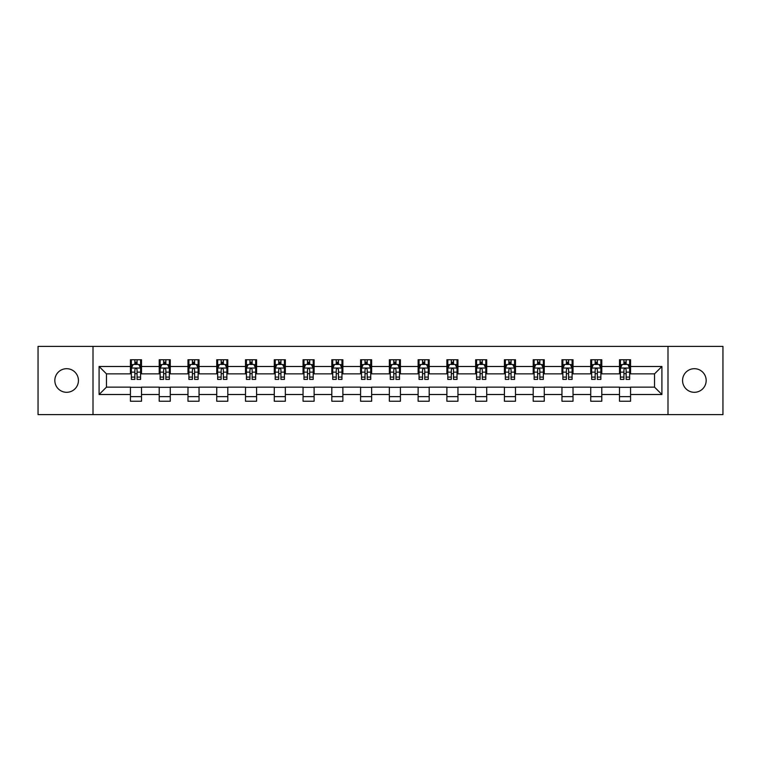 <?xml version="1.0" encoding="UTF-8"?>
<svg xmlns="http://www.w3.org/2000/svg" width="761" height="761" viewBox="0 0 761 761"><rect width="100%" height="100%" fill="white"/><g stroke="black" fill="none" stroke-linecap="round" stroke-linejoin="round"><path stroke-width="1.14" d="M694.365 368.695A11.805 11.805 0 0 0 682.56 380.5A11.805 11.805 0 0 0 694.365 392.305A11.805 11.805 0 0 0 706.17 380.5A11.805 11.805 0 0 0 694.365 368.695M66.635 368.695A11.805 11.805 0 0 0 54.83 380.5A11.805 11.805 0 0 0 66.635 392.305A11.805 11.805 0 0 0 78.44 380.5A11.805 11.805 0 0 0 66.635 368.695M667.996 414.612L722.95 414.612L722.95 346.388L667.996 346.388L667.996 414.612L93.004 414.612L93.004 346.388L38.05 346.388L38.05 414.612L93.004 414.612M667.996 346.388L93.004 346.388M630.565 366.488L630.565 359.753L619.492 359.753L619.492 366.488L601.789 366.488L601.789 359.753L590.726 359.753L590.726 366.488L573.023 366.488L573.023 359.753L561.96 359.753L561.96 366.488L544.258 366.488L544.258 359.753L533.195 359.753L533.195 366.488L515.492 366.488L515.492 359.753L504.419 359.753L504.419 366.488L486.717 366.488L486.717 359.753L475.654 359.753L475.654 366.488L457.951 366.488L457.951 359.753L446.888 359.753L446.888 366.488L429.185 366.488L429.185 359.753L418.122 359.753L418.122 366.488L400.419 366.488L400.419 359.753L389.356 359.753L389.356 366.488L371.644 366.488L371.644 359.753L360.581 359.753L360.581 366.488L342.878 366.488L342.878 359.753L331.815 359.753L331.815 366.488L314.112 366.488L314.112 359.753L303.049 359.753L303.049 366.488L285.346 366.488L285.346 359.753L274.283 359.753L274.283 366.488L256.581 366.488L256.581 359.753L245.508 359.753L245.508 366.488L227.805 366.488L227.805 359.753L216.742 359.753L216.742 366.488L199.04 366.488L199.04 359.753L187.977 359.753L187.977 366.488L170.274 366.488L170.274 359.753L159.211 359.753L159.211 366.488L141.508 366.488L141.508 359.753L130.435 359.753L130.435 366.488L99.092 366.488L99.092 394.512L106.464 387.14L130.435 387.14L130.435 401.247L141.508 401.247L141.508 387.14L159.211 387.14L159.211 401.247L170.274 401.247L170.274 387.14L187.977 387.14L187.977 401.247L199.04 401.247L199.04 387.14L216.742 387.14L216.742 401.247L227.805 401.247L227.805 387.14L245.508 387.14L245.508 401.247L256.581 401.247L256.581 387.14L274.283 387.14L274.283 401.247L285.346 401.247L285.346 387.14L303.049 387.14L303.049 401.247L314.112 401.247L314.112 387.14L331.815 387.14L331.815 401.247L342.878 401.247L342.878 387.14L360.581 387.14L360.581 401.247L371.644 401.247L371.644 387.14L389.356 387.14L389.356 401.247L400.419 401.247L400.419 387.14L418.122 387.14L418.122 401.247L429.185 401.247L429.185 387.14L446.888 387.14L446.888 401.247L457.951 401.247L457.951 387.14L475.654 387.14L475.654 401.247L486.717 401.247L486.717 387.14L504.419 387.14L504.419 401.247L515.492 401.247L515.492 387.14L533.195 387.14L533.195 401.247L544.258 401.247L544.258 387.14L561.96 387.14L561.96 401.247L573.023 401.247L573.023 387.14L590.726 387.14L590.726 401.247L601.789 401.247L601.789 387.14L619.492 387.14L619.492 401.247L630.565 401.247L630.565 387.14L654.536 387.14L654.536 373.86L630.565 373.86L630.565 366.488L661.908 366.488L661.908 394.512L630.565 394.512M619.492 394.512L601.789 394.512M590.726 394.512L573.023 394.512M561.96 394.512L544.258 394.512M533.195 394.512L515.492 394.512M504.419 394.512L486.717 394.512M475.654 394.512L457.951 394.512M446.888 394.512L429.185 394.512M418.122 394.512L400.419 394.512M389.356 394.512L371.644 394.512M360.581 394.512L342.878 394.512M331.815 394.512L314.112 394.512M303.049 394.512L285.346 394.512M274.283 394.512L256.581 394.512M245.508 394.512L227.805 394.512M216.742 394.512L199.04 394.512M187.977 394.512L170.274 394.512M159.211 394.512L141.508 394.512M130.435 394.512L99.092 394.512M619.492 366.488L619.492 373.86L601.789 373.86L601.789 366.488M590.726 366.488L590.726 373.86L573.023 373.86L573.023 366.488M561.96 366.488L561.96 373.86L544.258 373.86L544.258 366.488M533.195 366.488L533.195 373.86L515.492 373.86L515.492 366.488M504.419 366.488L504.419 373.86L486.717 373.86L486.717 366.488M475.654 366.488L475.654 373.86L457.951 373.86L457.951 366.488M446.888 366.488L446.888 373.86L429.185 373.86L429.185 366.488M418.122 366.488L418.122 373.86L400.419 373.86L400.419 366.488M389.356 366.488L389.356 373.86L371.644 373.86L371.644 366.488M360.581 366.488L360.581 373.86L342.878 373.86L342.878 366.488M331.815 366.488L331.815 373.86L314.112 373.86L314.112 366.488M303.049 366.488L303.049 373.86L285.346 373.86L285.346 366.488M274.283 366.488L274.283 373.86L256.581 373.86L256.581 366.488M245.508 366.488L245.508 373.86L227.805 373.86L227.805 366.488M216.742 366.488L216.742 373.86L199.04 373.86L199.04 366.488M187.977 366.488L187.977 373.86L170.274 373.86L170.274 366.488M159.211 366.488L159.211 373.86L141.508 373.86L141.508 366.488M130.435 366.488L130.435 373.86L106.464 373.86L99.092 366.488M106.464 373.86L106.464 387.14M661.908 394.512L654.536 387.14M654.536 373.86L661.908 366.488M130.435 364.367L131.358 364.367M134.868 364.367L137.075 364.367M140.585 364.367L141.508 364.367M130.435 373.68L131.358 373.68M134.868 373.68L137.075 373.68M140.585 373.68L141.508 373.68M130.435 387.32L141.508 387.32M130.435 396.633L141.508 396.633M159.211 387.32L170.274 387.32M159.211 396.633L170.274 396.633M159.211 364.367L160.133 364.367M163.634 364.367L165.85 364.367M169.351 364.367L170.274 364.367M159.211 373.68L160.133 373.68M163.634 373.68L165.85 373.68M169.351 373.68L170.274 373.68M187.977 387.32L199.04 387.32M187.977 396.633L199.04 396.633M187.977 364.367L188.899 364.367M192.4 364.367L194.616 364.367M198.117 364.367L199.04 364.367M187.977 373.68L188.899 373.68M192.4 373.68L194.616 373.68M198.117 373.68L199.04 373.68M216.742 387.32L227.805 387.32M216.742 396.633L227.805 396.633M216.742 364.367L217.665 364.367M221.166 364.367L223.382 364.367M226.883 364.367L227.805 364.367M216.742 373.68L217.665 373.68M221.166 373.68L223.382 373.68M226.883 373.68L227.805 373.68M245.508 387.32L256.581 387.32M245.508 396.633L256.581 396.633M245.508 364.367L246.431 364.367M249.941 364.367L252.148 364.367M255.658 364.367L256.581 364.367M245.508 373.68L246.431 373.68M249.941 373.68L252.148 373.68M255.658 373.68L256.581 373.68M274.283 387.32L285.346 387.32M274.283 396.633L285.346 396.633M274.283 364.367L275.206 364.367M278.707 364.367L280.923 364.367M284.424 364.367L285.346 364.367M274.283 373.68L275.206 373.68M278.707 373.68L280.923 373.68M284.424 373.68L285.346 373.68M303.049 387.32L314.112 387.32M303.049 396.633L314.112 396.633M303.049 364.367L303.972 364.367M307.473 364.367L309.689 364.367M313.19 364.367L314.112 364.367M303.049 373.68L303.972 373.68M307.473 373.68L309.689 373.68M313.19 373.68L314.112 373.68M331.815 387.32L342.878 387.32M331.815 396.633L342.878 396.633M331.815 364.367L332.738 364.367M336.238 364.367L338.455 364.367M341.955 364.367L342.878 364.367M331.815 373.68L332.738 373.68M336.238 373.68L338.455 373.68M341.955 373.68L342.878 373.68M360.581 387.32L371.644 387.32M360.581 396.633L371.644 396.633M360.581 364.367L361.504 364.367M365.014 364.367L367.221 364.367M370.731 364.367L371.644 364.367M360.581 373.68L361.504 373.68M365.014 373.68L367.221 373.68M370.731 373.68L371.644 373.68M389.356 387.32L400.419 387.32M389.356 396.633L400.419 396.633M389.356 364.367L390.269 364.367M393.779 364.367L395.986 364.367M399.496 364.367L400.419 364.367M389.356 373.68L390.269 373.68M393.779 373.68L395.986 373.68M399.496 373.68L400.419 373.68M418.122 387.32L429.185 387.32M418.122 396.633L429.185 396.633M418.122 364.367L419.045 364.367M422.545 364.367L424.762 364.367M428.262 364.367L429.185 364.367M418.122 373.68L419.045 373.68M422.545 373.68L424.762 373.68M428.262 373.68L429.185 373.68M446.888 387.32L457.951 387.32M446.888 396.633L457.951 396.633M446.888 364.367L447.81 364.367M451.311 364.367L453.527 364.367M457.028 364.367L457.951 364.367M446.888 373.68L447.81 373.68M451.311 373.68L453.527 373.68M457.028 373.68L457.951 373.68M475.654 387.32L486.717 387.32M475.654 396.633L486.717 396.633M475.654 364.367L476.576 364.367M480.077 364.367L482.293 364.367M485.794 364.367L486.717 364.367M475.654 373.68L476.576 373.68M480.077 373.68L482.293 373.68M485.794 373.68L486.717 373.68M504.419 387.32L515.492 387.32M504.419 396.633L515.492 396.633M504.419 364.367L505.342 364.367M508.852 364.367L511.059 364.367M514.569 364.367L515.492 364.367M504.419 373.68L505.342 373.68M508.852 373.68L511.059 373.68M514.569 373.68L515.492 373.68M533.195 387.32L544.258 387.32M533.195 396.633L544.258 396.633M533.195 364.367L534.117 364.367M537.618 364.367L539.834 364.367M543.335 364.367L544.258 364.367M533.195 373.68L534.117 373.68M537.618 373.68L539.834 373.68M543.335 373.68L544.258 373.68M561.96 387.32L573.023 387.32M561.96 396.633L573.023 396.633M561.96 364.367L562.883 364.367M566.384 364.367L568.6 364.367M572.101 364.367L573.023 364.367M561.96 373.68L562.883 373.68M566.384 373.68L568.6 373.68M572.101 373.68L573.023 373.68M590.726 387.32L601.789 387.32M590.726 396.633L601.789 396.633M590.726 364.367L591.649 364.367M595.15 364.367L597.366 364.367M600.867 364.367L601.789 364.367M590.726 373.68L591.649 373.68M595.15 373.68L597.366 373.68M600.867 373.68L601.789 373.68M619.492 387.32L630.565 387.32M619.492 396.633L630.565 396.633M619.492 364.367L620.415 364.367M623.925 364.367L626.132 364.367M629.642 364.367L630.565 364.367M619.492 373.68L620.415 373.68M623.925 373.68L626.132 373.68M629.642 373.68L630.565 373.68M137.075 362.15L134.868 362.15M140.585 377.085L137.075 377.085L137.075 379.397L140.585 379.397L140.585 368.143L138.74 364.452L133.204 364.452L131.358 368.143L131.358 379.397L134.868 379.397L134.868 377.085L131.358 377.085M131.358 368.143L131.358 359.753M140.585 368.143L140.585 359.753M134.868 364.452L134.868 359.753M137.075 359.753L137.075 364.452M137.075 377.085L137.075 369.532C136.343 368.105 135.601 368.105 134.868 369.532L134.868 377.085M165.85 362.15L163.634 362.15M169.351 377.085L165.85 377.085L165.85 379.397L169.351 379.397L169.351 368.143L167.506 364.452L161.969 364.452L160.133 368.143L160.133 379.397L163.634 379.397L163.634 377.085L160.133 377.085M160.133 368.143L160.133 359.753M169.351 368.143L169.351 359.753M163.634 364.452L163.634 359.753M165.85 359.753L165.85 364.452M165.85 377.085L165.85 369.532C165.108 368.105 164.376 368.105 163.634 369.532L163.634 377.085M194.616 362.15L192.4 362.15M198.117 377.085L194.616 377.085L194.616 379.397L198.117 379.397L198.117 368.143L196.271 364.452L190.745 364.452L188.899 368.143L188.899 379.397L192.4 379.397L192.4 377.085L188.899 377.085M188.899 368.143L188.899 359.753M198.117 368.143L198.117 359.753M192.4 364.452L192.4 359.753M194.616 359.753L194.616 364.452M194.616 377.085L194.616 369.532C193.874 368.105 193.142 368.105 192.4 369.532L192.4 377.085M223.382 362.15L221.166 362.15M226.883 377.085L223.382 377.085L223.382 379.397L226.883 379.397L226.883 368.143L225.047 364.452L219.51 364.452L217.665 368.143L217.665 379.397L221.166 379.397L221.166 377.085L217.665 377.085M217.665 368.143L217.665 359.753M226.883 368.143L226.883 359.753M221.166 364.452L221.166 359.753M223.382 359.753L223.382 364.452M223.382 377.085L223.382 369.532C222.65 368.105 221.908 368.105 221.166 369.532L221.166 377.085M252.148 362.15L249.941 362.15M255.658 377.085L252.148 377.085L252.148 379.397L255.658 379.397L255.658 368.143L253.813 364.452L248.276 364.452L246.431 368.143L246.431 379.397L249.941 379.397L249.941 377.085L246.431 377.085M246.431 368.143L246.431 359.753M255.658 368.143L255.658 359.753M249.941 364.452L249.941 359.753M252.148 359.753L252.148 364.452M252.148 377.085L252.148 369.532C251.415 368.105 250.673 368.105 249.941 369.532L249.941 377.085M280.923 362.15L278.707 362.15M284.424 377.085L280.923 377.085L280.923 379.397L284.424 379.397L284.424 368.143L282.578 364.452L277.042 364.452L275.206 368.143L275.206 379.397L278.707 379.397L278.707 377.085L275.206 377.085M275.206 368.143L275.206 359.753M284.424 368.143L284.424 359.753M278.707 364.452L278.707 359.753M280.923 359.753L280.923 364.452M280.923 377.085L280.923 369.532C280.181 368.105 279.449 368.105 278.707 369.532L278.707 377.085M309.689 362.15L307.473 362.15M313.19 377.085L309.689 377.085L309.689 379.397L313.19 379.397L313.19 368.143L311.344 364.452L305.817 364.452L303.972 368.143L303.972 379.397L307.473 379.397L307.473 377.085L303.972 377.085M303.972 368.143L303.972 359.753M313.19 368.143L313.19 359.753M307.473 364.452L307.473 359.753M309.689 359.753L309.689 364.452M309.689 377.085L309.689 369.532C308.947 368.105 308.215 368.105 307.473 369.532L307.473 377.085M338.455 362.15L336.238 362.15M341.955 377.085L338.455 377.085L338.455 379.397L341.955 379.397L341.955 368.143L340.11 364.452L334.583 364.452L332.738 368.143L332.738 379.397L336.238 379.397L336.238 377.085L332.738 377.085M332.738 368.143L332.738 359.753M341.955 368.143L341.955 359.753M336.238 364.452L336.238 359.753M338.455 359.753L338.455 364.452M338.455 377.085L338.455 369.532C337.722 368.105 336.98 368.105 336.238 369.532L336.238 377.085M367.221 362.15L365.014 362.15M370.731 377.085L367.221 377.085L367.221 379.397L370.731 379.397L370.731 368.143L368.885 364.452L363.349 364.452L361.504 368.143L361.504 379.397L365.014 379.397L365.014 377.085L361.504 377.085M361.504 368.143L361.504 359.753M370.731 368.143L370.731 359.753M365.014 364.452L365.014 359.753M367.221 359.753L367.221 364.452M367.221 377.085L367.221 369.532C366.488 368.105 365.746 368.105 365.014 369.532L365.014 377.085M395.986 362.15L393.779 362.15M399.496 377.085L395.986 377.085L395.986 379.397L399.496 379.397L399.496 368.143L397.651 364.452L392.115 364.452L390.269 368.143L390.269 379.397L393.779 379.397L393.779 377.085L390.269 377.085M390.269 368.143L390.269 359.753M399.496 368.143L399.496 359.753M393.779 364.452L393.779 359.753M395.986 359.753L395.986 364.452M395.986 377.085L395.986 369.532C395.254 368.105 394.512 368.105 393.779 369.532L393.779 377.085M424.762 362.15L422.545 362.15M428.262 377.085L424.762 377.085L424.762 379.397L428.262 379.397L428.262 368.143L426.417 364.452L420.89 364.452L419.045 368.143L419.045 379.397L422.545 379.397L422.545 377.085L419.045 377.085M419.045 368.143L419.045 359.753M428.262 368.143L428.262 359.753M422.545 364.452L422.545 359.753M424.762 359.753L424.762 364.452M424.762 377.085L424.762 369.532C424.02 368.105 423.287 368.105 422.545 369.532L422.545 377.085M453.527 362.15L451.311 362.15M457.028 377.085L453.527 377.085L453.527 379.397L457.028 379.397L457.028 368.143L455.183 364.452L449.656 364.452L447.81 368.143L447.81 379.397L451.311 379.397L451.311 377.085L447.81 377.085M447.81 368.143L447.81 359.753M457.028 368.143L457.028 359.753M451.311 364.452L451.311 359.753M453.527 359.753L453.527 364.452M453.527 377.085L453.527 369.532C452.785 368.105 452.053 368.105 451.311 369.532L451.311 377.085M482.293 362.15L480.077 362.15M485.794 377.085L482.293 377.085L482.293 379.397L485.794 379.397L485.794 368.143L483.958 364.452L478.422 364.452L476.576 368.143L476.576 379.397L480.077 379.397L480.077 377.085L476.576 377.085M476.576 368.143L476.576 359.753M485.794 368.143L485.794 359.753M480.077 364.452L480.077 359.753M482.293 359.753L482.293 364.452M482.293 377.085L482.293 369.532C481.561 368.105 480.819 368.105 480.077 369.532L480.077 377.085M511.059 362.15L508.852 362.15M514.569 377.085L511.059 377.085L511.059 379.397L514.569 379.397L514.569 368.143L512.724 364.452L507.187 364.452L505.342 368.143L505.342 379.397L508.852 379.397L508.852 377.085L505.342 377.085M505.342 368.143L505.342 359.753M514.569 368.143L514.569 359.753M508.852 364.452L508.852 359.753M511.059 359.753L511.059 364.452M511.059 377.085L511.059 369.532C510.327 368.105 509.585 368.105 508.852 369.532L508.852 377.085M539.834 362.15L537.618 362.15M543.335 377.085L539.834 377.085L539.834 379.397L543.335 379.397L543.335 368.143L541.49 364.452L535.953 364.452L534.117 368.143L534.117 379.397L537.618 379.397L537.618 377.085L534.117 377.085M534.117 368.143L534.117 359.753M543.335 368.143L543.335 359.753M537.618 364.452L537.618 359.753M539.834 359.753L539.834 364.452M539.834 377.085L539.834 369.532C539.092 368.105 538.36 368.105 537.618 369.532L537.618 377.085M568.6 362.15L566.384 362.15M572.101 377.085L568.6 377.085L568.6 379.397L572.101 379.397L572.101 368.143L570.255 364.452L564.729 364.452L562.883 368.143L562.883 379.397L566.384 379.397L566.384 377.085L562.883 377.085M562.883 368.143L562.883 359.753M572.101 368.143L572.101 359.753M566.384 364.452L566.384 359.753M568.6 359.753L568.6 364.452M568.6 377.085L568.6 369.532C567.858 368.105 567.126 368.105 566.384 369.532L566.384 377.085M597.366 362.15L595.15 362.15M600.867 377.085L597.366 377.085L597.366 379.397L600.867 379.397L600.867 368.143L599.031 364.452L593.494 364.452L591.649 368.143L591.649 379.397L595.15 379.397L595.15 377.085L591.649 377.085M591.649 368.143L591.649 359.753M600.867 368.143L600.867 359.753M595.15 364.452L595.15 359.753M597.366 359.753L597.366 364.452M597.366 377.085L597.366 369.532C596.634 368.105 595.892 368.105 595.15 369.532L595.15 377.085M626.132 362.15L623.925 362.15M629.642 377.085L626.132 377.085L626.132 379.397L629.642 379.397L629.642 368.143L627.796 364.452L622.26 364.452L620.415 368.143L620.415 379.397L623.925 379.397L623.925 377.085L620.415 377.085M620.415 368.143L620.415 359.753M629.642 368.143L629.642 359.753M623.925 364.452L623.925 359.753M626.132 359.753L626.132 364.452M626.132 377.085L626.132 369.532C625.399 368.105 624.657 368.105 623.925 369.532L623.925 377.085M140.538 368.048L131.406 368.048M131.358 364.681L133.099 364.681M138.844 364.681L140.585 364.681M134.868 372.139L131.358 372.139M140.585 372.139L137.075 372.139M137.075 363.32L134.868 363.32M169.303 368.048L160.171 368.048M160.133 364.681L161.865 364.681M167.62 364.681L169.351 364.681M163.634 372.139L160.133 372.139M169.351 372.139L165.85 372.139M165.85 363.32L163.634 363.32M198.069 368.048L188.947 368.048M188.899 364.681L190.631 364.681M196.386 364.681L198.117 364.681M192.4 372.139L188.899 372.139M198.117 372.139L194.616 372.139M194.616 363.32L192.4 363.32M226.845 368.048L217.713 368.048M217.665 364.681L219.396 364.681M225.151 364.681L226.883 364.681M221.166 372.139L217.665 372.139M226.883 372.139L223.382 372.139M223.382 363.32L221.166 363.32M255.61 368.048L246.478 368.048M246.431 364.681L248.172 364.681M253.917 364.681L255.658 364.681M249.941 372.139L246.431 372.139M255.658 372.139L252.148 372.139M252.148 363.32L249.941 363.32M284.376 368.048L275.244 368.048M275.206 364.681L276.937 364.681M282.692 364.681L284.424 364.681M278.707 372.139L275.206 372.139M284.424 372.139L280.923 372.139M280.923 363.32L278.707 363.32M313.142 368.048L304.02 368.048M303.972 364.681L305.703 364.681M311.458 364.681L313.19 364.681M307.473 372.139L303.972 372.139M313.19 372.139L309.689 372.139M309.689 363.32L307.473 363.32M341.908 368.048L332.785 368.048M332.738 364.681L334.469 364.681M340.224 364.681L341.955 364.681M336.238 372.139L332.738 372.139M341.955 372.139L338.455 372.139M338.455 363.32L336.238 363.32M370.683 368.048L361.551 368.048M361.504 364.681L363.235 364.681M368.99 364.681L370.731 364.681M365.014 372.139L361.504 372.139M370.731 372.139L367.221 372.139M367.221 363.32L365.014 363.32M399.449 368.048L390.317 368.048M390.269 364.681L392.01 364.681M397.765 364.681L399.496 364.681M393.779 372.139L390.269 372.139M399.496 372.139L395.986 372.139M395.986 363.32L393.779 363.32M428.215 368.048L419.092 368.048M419.045 364.681L420.776 364.681M426.531 364.681L428.262 364.681M422.545 372.139L419.045 372.139M428.262 372.139L424.762 372.139M424.762 363.32L422.545 363.32M456.981 368.048L447.858 368.048M447.81 364.681L449.542 364.681M455.297 364.681L457.028 364.681M451.311 372.139L447.81 372.139M457.028 372.139L453.527 372.139M453.527 363.32L451.311 363.32M485.756 368.048L476.624 368.048M476.576 364.681L478.308 364.681M484.063 364.681L485.794 364.681M480.077 372.139L476.576 372.139M485.794 372.139L482.293 372.139M482.293 363.32L480.077 363.32M514.522 368.048L505.39 368.048M505.342 364.681L507.083 364.681M512.828 364.681L514.569 364.681M508.852 372.139L505.342 372.139M514.569 372.139L511.059 372.139M511.059 363.32L508.852 363.32M543.287 368.048L534.155 368.048M534.117 364.681L535.849 364.681M541.604 364.681L543.335 364.681M537.618 372.139L534.117 372.139M543.335 372.139L539.834 372.139M539.834 363.32L537.618 363.32M572.053 368.048L562.931 368.048M562.883 364.681L564.614 364.681M570.37 364.681L572.101 364.681M566.384 372.139L562.883 372.139M572.101 372.139L568.6 372.139M568.6 363.32L566.384 363.32M600.829 368.048L591.697 368.048M591.649 364.681L593.38 364.681M599.135 364.681L600.867 364.681M595.15 372.139L591.649 372.139M600.867 372.139L597.366 372.139M597.366 363.32L595.15 363.32M629.594 368.048L620.462 368.048M620.415 364.681L622.156 364.681M627.901 364.681L629.642 364.681M623.925 372.139L620.415 372.139M629.642 372.139L626.132 372.139M626.132 363.32L623.925 363.32"/></g></svg>

